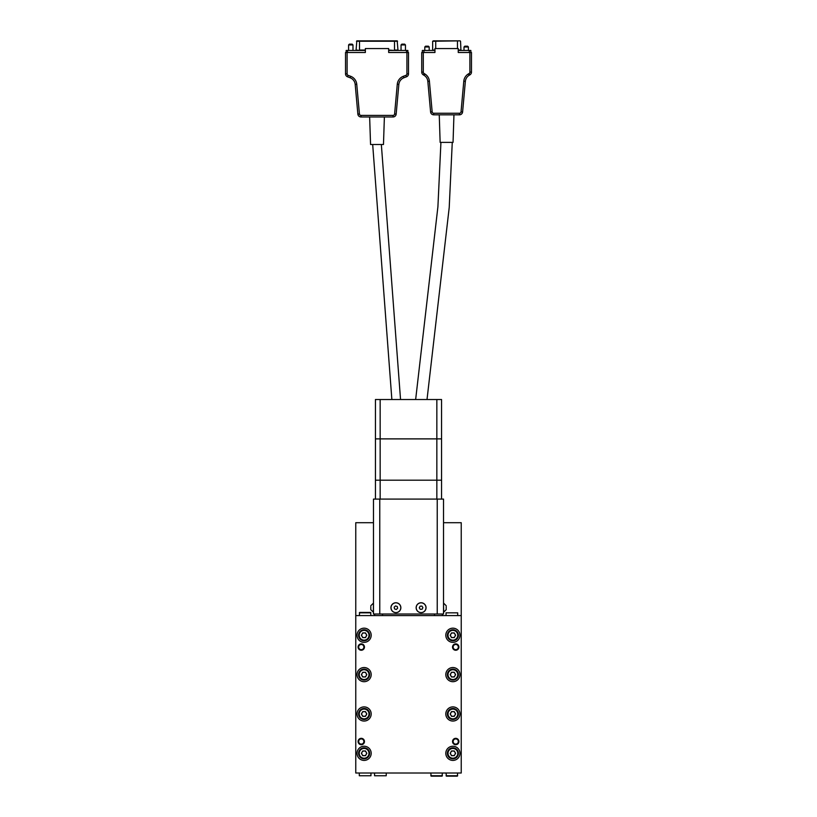 <?xml version="1.0" encoding="UTF-8"?>
<svg xmlns="http://www.w3.org/2000/svg" width="817" height="817" viewBox="0 0 817 817"><rect width="100%" height="100%" fill="white"/><g stroke="black" fill="none" stroke-linecap="round" stroke-linejoin="round"><path stroke-width="1.23" d="M374.574 614.006L374.574 615.579M386.227 775.752L374.574 775.752L386.227 775.752L386.227 773.005M374.574 775.752L374.574 773.005M442.426 614.006L442.426 615.579M442.426 773.005L442.028 776.15L431.172 776.15L430.773 773.005M442.426 775.752L430.773 775.752M373.471 522.706L355.763 522.706L355.763 773.005L461.237 773.005L461.237 522.706L443.529 522.706M436.84 499.095L436.84 438.882L441.558 438.882L441.558 480.202L375.442 480.202L441.558 480.202L441.558 499.095M436.84 399.523L375.442 399.523L375.442 438.882L436.84 438.882L436.84 399.523L441.558 399.523L441.558 438.882L375.442 438.882L375.442 499.095M380.16 399.523L380.16 499.095M359.306 615.579L359.705 612.433L370.561 612.433L370.959 615.579M370.959 775.752L359.306 775.752L370.959 775.752L370.959 773.005M359.306 775.752L359.306 773.005M359.306 612.832L370.959 612.832M446.041 612.832L457.694 612.832L446.041 612.832L446.041 615.579M457.694 612.832L457.694 615.579M457.694 773.005L457.295 776.15L446.439 776.15L446.041 773.005M457.694 775.752L446.041 775.752M442.344 614.006L442.344 615.579M374.656 614.006L374.656 615.579M370.795 609.523L370.795 606.684M446.205 608.502L446.205 609.523M416.21 607.715A4.882 4.882 0 0 0 421.092 612.587A4.882 4.882 0 0 0 425.974 607.715A4.882 4.882 0 0 0 421.092 602.834A4.882 4.882 0 0 0 416.21 607.715M391.026 607.715A4.882 4.882 0 0 0 395.908 612.587A4.882 4.882 0 0 0 400.79 607.715A4.882 4.882 0 0 0 395.908 602.834A4.882 4.882 0 0 0 391.026 607.715M395.908 602.752A4.963 4.963 0 0 0 390.945 607.715A4.963 4.963 0 0 0 395.908 612.668A4.963 4.963 0 0 0 400.861 607.715A4.963 4.963 0 0 0 395.908 602.752M421.092 602.752A4.963 4.963 0 0 0 416.139 607.715A4.963 4.963 0 0 0 421.092 612.668A4.963 4.963 0 0 0 426.055 607.715A4.963 4.963 0 0 0 421.092 602.752M370.795 608.502L370.795 607.715M443.529 499.095L443.529 614.006L373.471 614.006L373.471 499.095L443.529 499.095M396.286 609.492L397.634 608.267L397.256 606.49L395.52 605.938L394.172 607.154L394.56 608.931L396.286 609.492M422.91 607.623L421.919 606.091L420.112 606.183L419.274 607.797L420.265 609.329L422.083 609.237L422.91 607.623M446.205 606.684L446.205 607.715M361.277 643.878A3.186 3.186 0 0 0 358.091 647.064A3.186 3.186 0 0 0 361.277 650.25A3.186 3.186 0 0 0 364.464 647.064A3.186 3.186 0 0 0 361.277 643.878M361.277 644.47A2.594 2.594 0 0 0 358.673 647.064A2.594 2.594 0 0 0 361.277 649.668A2.594 2.594 0 0 0 363.871 647.064A2.594 2.594 0 0 0 361.277 644.47M455.723 643.878A3.186 3.186 0 0 0 452.536 647.064A3.186 3.186 0 0 0 455.723 650.25A3.186 3.186 0 0 0 458.909 647.064A3.186 3.186 0 0 0 455.723 643.878M455.723 644.47A2.594 2.594 0 0 0 453.129 647.064A2.594 2.594 0 0 0 455.723 649.668A2.594 2.594 0 0 0 458.327 647.064A2.594 2.594 0 0 0 455.723 644.47M455.723 738.333A3.186 3.186 0 0 0 452.536 741.519A3.186 3.186 0 0 0 455.723 744.706A3.186 3.186 0 0 0 458.909 741.519A3.186 3.186 0 0 0 455.723 738.333M455.723 738.915A2.594 2.594 0 0 0 453.129 741.519A2.594 2.594 0 0 0 455.723 744.113A2.594 2.594 0 0 0 458.327 741.519A2.594 2.594 0 0 0 455.723 738.915M361.277 738.333A3.186 3.186 0 0 0 358.091 741.519A3.186 3.186 0 0 0 361.277 744.706A3.186 3.186 0 0 0 364.464 741.519A3.186 3.186 0 0 0 361.277 738.333M361.277 738.915A2.594 2.594 0 0 0 358.673 741.519A2.594 2.594 0 0 0 361.277 744.113A2.594 2.594 0 0 0 363.871 741.519A2.594 2.594 0 0 0 361.277 738.915M364.106 718.848A4.882 4.882 0 0 0 368.988 713.966A4.882 4.882 0 0 0 364.106 709.085A4.882 4.882 0 0 0 359.225 713.966A4.882 4.882 0 0 0 364.106 718.848M364.106 708.462A5.515 5.515 0 0 1 369.621 713.966A5.515 5.515 0 0 1 364.106 719.481A5.515 5.515 0 0 1 358.602 713.966A5.515 5.515 0 0 1 364.106 708.462M364.106 706.889A7.087 7.087 0 0 0 357.019 713.966A7.087 7.087 0 0 0 364.106 721.054A7.087 7.087 0 0 0 371.194 713.966A7.087 7.087 0 0 0 364.106 706.889M362.064 715.151A2.359 2.359 0 0 0 366.149 715.151A2.359 2.359 0 0 0 364.106 711.607A2.359 2.359 0 0 0 362.064 715.151M452.894 637.617A2.359 2.359 0 0 1 450.851 634.084A2.359 2.359 0 0 1 454.936 634.084A2.359 2.359 0 0 1 452.894 637.617M452.894 640.14A4.882 4.882 0 0 0 457.775 635.258A4.882 4.882 0 0 0 452.894 630.377A4.882 4.882 0 0 0 448.012 635.258A4.882 4.882 0 0 0 452.894 640.14M452.894 629.754A5.515 5.515 0 0 1 458.398 635.258A5.515 5.515 0 0 1 452.894 640.773A5.515 5.515 0 0 1 447.379 635.258A5.515 5.515 0 0 1 452.894 629.754M452.894 642.346A7.087 7.087 0 0 1 445.806 635.258A7.087 7.087 0 0 1 452.894 628.171A7.087 7.087 0 0 1 459.981 635.258A7.087 7.087 0 0 1 452.894 642.346M452.894 676.976A2.359 2.359 0 0 1 450.851 673.433A2.359 2.359 0 0 1 454.936 673.433A2.359 2.359 0 0 1 452.894 676.976M452.894 679.499A4.882 4.882 0 0 0 457.775 674.617A4.882 4.882 0 0 0 452.894 669.736A4.882 4.882 0 0 0 448.012 674.617A4.882 4.882 0 0 0 452.894 679.499M452.894 669.103A5.515 5.515 0 0 1 458.398 674.617A5.515 5.515 0 0 1 452.894 680.122A5.515 5.515 0 0 1 447.379 674.617A5.515 5.515 0 0 1 452.894 669.103M452.894 681.695A7.087 7.087 0 0 1 445.806 674.617A7.087 7.087 0 0 1 452.894 667.53A7.087 7.087 0 0 1 459.981 674.617A7.087 7.087 0 0 1 452.894 681.695M452.894 716.335A2.359 2.359 0 0 1 450.851 712.792A2.359 2.359 0 0 1 454.936 712.792A2.359 2.359 0 0 1 452.894 716.335M452.894 718.848A4.882 4.882 0 0 0 457.775 713.966A4.882 4.882 0 0 0 452.894 709.085A4.882 4.882 0 0 0 448.012 713.966A4.882 4.882 0 0 0 452.894 718.848M452.894 708.462A5.515 5.515 0 0 1 458.398 713.966A5.515 5.515 0 0 1 452.894 719.481A5.515 5.515 0 0 1 447.379 713.966A5.515 5.515 0 0 1 452.894 708.462M452.894 721.054A7.087 7.087 0 0 1 445.806 713.966A7.087 7.087 0 0 1 452.894 706.889A7.087 7.087 0 0 1 459.981 713.966A7.087 7.087 0 0 1 452.894 721.054M452.894 755.684A2.359 2.359 0 0 1 450.851 752.14A2.359 2.359 0 0 1 454.936 752.14A2.359 2.359 0 0 1 452.894 755.684M452.894 758.207A4.882 4.882 0 0 0 457.775 753.325A4.882 4.882 0 0 0 452.894 748.443A4.882 4.882 0 0 0 448.012 753.325A4.882 4.882 0 0 0 452.894 758.207M452.894 747.81A5.515 5.515 0 0 1 458.398 753.325A5.515 5.515 0 0 1 452.894 758.83A5.515 5.515 0 0 1 447.379 753.325A5.515 5.515 0 0 1 452.894 747.81M452.894 760.413A7.087 7.087 0 0 1 445.806 753.325A7.087 7.087 0 0 1 452.894 746.238A7.087 7.087 0 0 1 459.981 753.325A7.087 7.087 0 0 1 452.894 760.413M362.064 754.51A2.359 2.359 0 0 0 366.149 754.51A2.359 2.359 0 0 0 364.106 750.966A2.359 2.359 0 0 0 362.064 754.51M364.106 758.207A4.882 4.882 0 0 0 368.988 753.325A4.882 4.882 0 0 0 364.106 748.443A4.882 4.882 0 0 0 359.225 753.325A4.882 4.882 0 0 0 364.106 758.207M364.106 747.81A5.515 5.515 0 0 1 369.621 753.325A5.515 5.515 0 0 1 364.106 758.83A5.515 5.515 0 0 1 358.602 753.325A5.515 5.515 0 0 1 364.106 747.81M364.106 746.238A7.087 7.087 0 0 0 357.019 753.325A7.087 7.087 0 0 0 364.106 760.413A7.087 7.087 0 0 0 371.194 753.325A7.087 7.087 0 0 0 364.106 746.238M362.064 675.792A2.359 2.359 0 0 0 366.149 675.792A2.359 2.359 0 0 0 364.106 672.258A2.359 2.359 0 0 0 362.064 675.792M364.106 667.53A7.087 7.087 0 0 0 357.019 674.617A7.087 7.087 0 0 0 364.106 681.695A7.087 7.087 0 0 0 371.194 674.617A7.087 7.087 0 0 0 364.106 667.53M364.106 669.103A5.515 5.515 0 0 1 369.621 674.617A5.515 5.515 0 0 1 364.106 680.122A5.515 5.515 0 0 1 358.602 674.617A5.515 5.515 0 0 1 364.106 669.103M364.106 679.499A4.882 4.882 0 0 0 368.988 674.617A4.882 4.882 0 0 0 364.106 669.736A4.882 4.882 0 0 0 359.225 674.617A4.882 4.882 0 0 0 364.106 679.499M362.064 636.443A2.359 2.359 0 0 0 366.149 636.443A2.359 2.359 0 0 0 364.106 632.899A2.359 2.359 0 0 0 362.064 636.443M364.106 628.171A7.087 7.087 0 0 0 357.019 635.258A7.087 7.087 0 0 0 364.106 642.346A7.087 7.087 0 0 0 371.194 635.258A7.087 7.087 0 0 0 364.106 628.171M364.106 629.754A5.515 5.515 0 0 1 369.621 635.258A5.515 5.515 0 0 1 364.106 640.773A5.515 5.515 0 0 1 358.602 635.258A5.515 5.515 0 0 1 364.106 629.754M364.106 640.14A4.882 4.882 0 0 0 368.988 635.258A4.882 4.882 0 0 0 364.106 630.377A4.882 4.882 0 0 0 359.225 635.258A4.882 4.882 0 0 0 364.106 640.14M365.475 632.899L362.748 632.899L361.38 635.258L362.748 637.617L365.475 637.617L366.833 635.258L365.475 632.899M365.475 672.258L362.748 672.258L361.38 674.617L362.748 676.976L365.475 676.976L366.833 674.617L365.475 672.258M450.167 635.258L451.525 632.899L454.252 632.899L455.62 635.258L454.252 637.617L451.525 637.617L450.167 635.258M450.167 674.617L451.525 672.258L454.252 672.258L455.62 674.617L454.252 676.976L451.525 676.976L450.167 674.617M450.167 713.966L451.525 711.607L454.252 711.607L455.62 713.966L454.252 716.335L451.525 716.335L450.167 713.966M450.167 753.325L451.525 750.966L454.252 750.966L455.62 753.325L454.252 755.684L451.525 755.684L450.167 753.325M461.237 615.579L355.763 615.579M365.475 750.966L362.748 750.966L361.38 753.325L362.748 755.684L365.475 755.684L366.833 753.325L365.475 750.966M365.475 711.607L362.748 711.607L361.38 713.966L362.748 716.335L365.475 716.335L366.833 713.966L365.475 711.607M432.162 111.827L430.59 111.97A3.145 3.145 0 0 0 433.735 114.829A3.145 3.145 0 0 1 430.59 111.97L427.832 81.343A7.874 7.874 0 0 0 424.054 75.307L423.247 74.817A3.145 3.145 0 0 1 421.725 72.121L421.725 52.492L423.298 52.492L423.298 72.121A1.573 1.573 0 0 0 424.064 73.469L424.86 73.959A9.447 9.447 0 0 1 429.395 81.2L432.162 111.827A1.573 1.573 0 0 0 433.735 113.257L433.735 114.829L459.46 114.829A3.145 3.145 0 0 0 462.596 111.97L465.363 81.343A7.874 7.874 0 0 1 469.142 75.307L469.949 74.817A3.145 3.145 0 0 0 471.47 72.121L471.47 52.492L469.898 52.492L469.898 72.121A1.573 1.573 0 0 1 469.132 73.469L468.325 73.959A9.447 9.447 0 0 0 463.79 81.2L461.033 111.827A1.573 1.573 0 0 1 459.46 113.257L433.735 113.257M469.898 52.492L458.245 52.492L458.245 48.56L434.95 48.56L434.95 52.492L423.298 52.492M469.132 73.469L469.949 74.817L469.142 75.307A7.874 7.874 0 0 0 465.363 81.343L463.79 81.2M424.054 75.307A7.874 7.874 0 0 1 427.832 81.343A7.874 7.874 0 0 0 424.054 75.307L424.86 73.959M439.25 114.829L440.138 142.383L453.047 142.383L453.946 114.829M429.201 46.988L424.789 46.988L425.575 46.191L428.414 46.191L429.201 46.988L429.201 50.45M424.789 46.988L424.789 50.45M468.396 46.988L467.61 46.191L464.781 46.191L463.995 46.988L468.396 46.988L468.396 50.45M463.995 46.988L463.995 50.45M459.94 40.85L432.653 41.248L432.653 50.051L434.95 50.051M433.286 40.85L460.145 40.85M422.348 52.492L422.348 50.45L423.931 50.45L423.931 52.492L434.95 52.492M458.245 52.492L469.264 52.492L469.264 50.45L458.245 50.45M434.95 50.45L423.931 50.45M469.264 50.45L470.837 50.45L470.837 52.492L470.837 50.45M346.173 52.492L346.173 50.45L347.572 50.45L347.572 52.492L365.362 52.492L365.362 48.56L388.667 48.56L388.667 52.492L406.927 52.492L406.927 73.867A1.573 1.573 0 0 1 405.906 75.338L403.363 76.298A9.447 9.447 0 0 0 397.276 84.284L394.601 113.961A1.573 1.573 0 0 1 393.028 115.401L361.002 115.401A1.573 1.573 0 0 1 359.439 113.961L356.753 84.284A9.447 9.447 0 0 0 350.667 76.298L348.124 75.338A1.573 1.573 0 0 1 347.102 73.867L347.102 52.492L345.53 52.492L345.53 73.867A3.145 3.145 0 0 0 347.572 76.808L350.115 77.768A7.874 7.874 0 0 1 355.191 84.427L357.866 114.104A3.145 3.145 0 0 0 361.002 116.974L393.028 116.974A3.145 3.145 0 0 0 396.163 114.104L398.849 84.427A7.874 7.874 0 0 1 403.915 77.768L406.457 76.808A3.145 3.145 0 0 0 408.5 73.867L408.5 52.492L406.927 52.492M365.362 52.492L347.102 52.492M358.52 115.759A3.145 3.145 0 0 0 361.002 116.974A3.145 3.145 0 0 1 357.866 114.104L359.439 113.961M406.927 73.867L408.5 73.867A3.145 3.145 0 0 1 406.457 76.808L403.915 77.768L403.363 76.298M384.388 116.974L383.469 144.517L370.561 144.517L369.641 116.974M347.572 50.45L365.362 50.45M388.667 50.45L407.867 50.45L407.867 52.492M388.667 52.492L406.468 52.492L406.468 50.45M357.07 40.85L396.97 40.85M357.029 40.85L359.511 40.85L359.511 50.051L365.362 50.051M352.198 44.149L349.37 44.149L348.583 44.935L352.985 44.935L352.198 44.149M401.045 44.935L401.831 44.149L404.67 44.149L405.457 44.935L401.045 44.935L401.045 50.45M400.544 399.523L381.345 144.517M391.864 399.523L372.685 144.517M427.015 399.523L449.217 207.498L452.261 142.383M415.649 399.523L437.912 206.732L440.925 142.383M382.53 614.006L382.53 615.579M434.47 614.006L434.47 615.579M373.471 603.222L373.318 612.199L370.795 609.676M446.205 609.676L443.682 612.199L443.529 603.222M379.772 499.095L379.772 614.006M437.228 499.095L437.228 614.006M469.949 74.817A3.145 3.145 0 0 0 471.47 72.121L469.898 72.121M459.46 113.257L459.46 114.829A3.145 3.145 0 0 0 462.596 111.97L461.033 111.827M468.325 73.959L469.142 75.307M424.064 73.469L423.247 74.817A3.145 3.145 0 0 1 421.725 72.121L423.298 72.121M429.395 81.2L427.832 81.343M457.459 40.85L457.459 48.56M435.727 40.85L435.727 48.56M458.245 50.051L460.502 50.051M350.667 76.298L350.115 77.768A7.874 7.874 0 0 1 355.191 84.427L356.753 84.284M347.102 73.867L345.53 73.867A3.145 3.145 0 0 0 347.572 76.808L348.124 75.338M397.276 84.284L398.849 84.427A7.874 7.874 0 0 1 403.915 77.768M393.028 115.401L393.028 116.974A3.145 3.145 0 0 0 396.163 114.104L394.601 113.961M406.457 76.808L405.906 75.338M361.002 115.401L361.002 116.974M397.562 41.248L356.478 41.248M356.478 50.051L359.511 50.45M394.519 40.85L394.519 50.051L397.562 50.051M388.667 50.051L394.519 50.45M443.682 603.222L446.205 605.744M373.318 603.222L370.795 605.744M460.543 41.248L460.941 50.45M356.835 40.85L356.038 50.45M397.195 40.85L398.002 50.45M352.985 50.45L352.985 44.935M348.583 50.45L348.583 44.935M405.457 50.45L405.457 44.935"/></g></svg>
